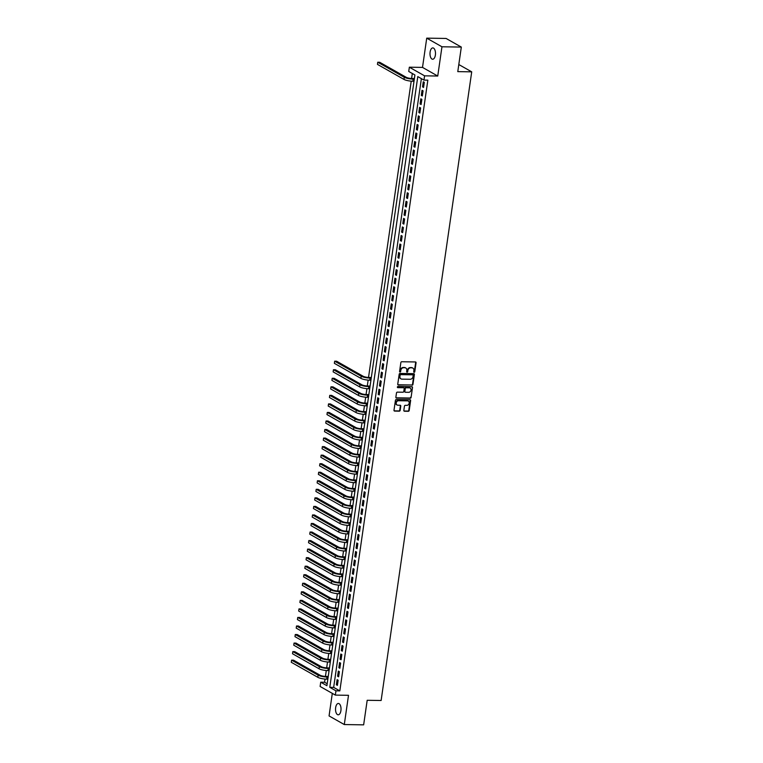 <?xml version="1.0" encoding="UTF-8"?>
<svg xmlns="http://www.w3.org/2000/svg" width="763" height="763" viewBox="0 0 763 763"><rect width="100%" height="100%" fill="white"/><g stroke="black" fill="none" stroke-linecap="round" stroke-linejoin="round"><path stroke-width="1.14" d="M414.166 372.296A0.61 0.515 119.5 0 0 414.786 371.715L416.064 362.806A0.868 0.734 119.5 0 0 415.425 361.958L401.748 361.748A0.868 0.734 119.5 0 0 400.861 362.578L399.583 371.486A0.61 0.515 119.5 0 0 400.642 371.495L400.813 370.341A2.785 2.356 119.5 0 1 403.627 367.699L404.771 367.718A2.785 2.356 119.5 0 1 406.813 370.436L406.65 371.591A0.61 0.515 119.5 0 0 407.719 371.61L407.881 370.456A2.785 2.356 119.5 0 1 410.694 367.804L411.839 367.823A2.785 2.356 119.5 0 1 413.88 370.541L413.718 371.695A0.61 0.515 119.5 0 0 414.166 372.296M413.775 372.058A0.61 0.515 119.5 0 0 414.366 371.476L415.654 362.568A0.868 0.734 119.5 0 0 415.501 361.958M399.64 371.848A0.61 0.515 119.5 0 0 400.232 371.266L400.813 370.341M406.708 371.953A0.61 0.515 119.5 0 0 407.299 371.371L407.881 370.456M340.908 710.63A5.665 2.747 -89.1 0 0 338.362 703.467A5.665 2.747 -89.1 0 0 335.644 707.644A5.665 2.747 -89.1 0 0 338.19 714.807A5.665 2.747 -89.1 0 0 340.908 710.63M435.377 55.06A5.665 2.747 -89.1 0 0 432.831 47.907A5.665 2.747 -89.1 0 0 430.113 52.075A5.665 2.747 -89.1 0 0 432.659 59.237A5.665 2.747 -89.1 0 0 435.377 55.06M403.837 410.389A0.868 0.734 119.5 0 0 404.476 411.238L408.319 411.295A0.868 0.734 119.5 0 0 409.197 410.465L410.628 400.575A0.868 0.734 119.5 0 0 409.989 399.726L396.302 399.516A0.868 0.734 119.5 0 0 395.425 400.346L393.994 410.236A0.868 0.734 119.5 0 0 394.633 411.085L399.268 411.162A0.868 0.734 119.5 0 0 400.155 410.332L400.766 406.097A0.868 0.734 119.5 0 0 400.127 405.248L397.828 405.21A2.327 1.965 119.5 0 1 398.467 400.728L407.48 400.861A2.327 1.965 119.5 0 1 406.832 405.353L405.334 405.325A0.868 0.734 119.5 0 0 404.447 406.154L403.837 410.389M335.958 690.83L335.348 695.103L320.117 686.471L320.727 682.198L326.907 685.699L414.91 74.974L408.739 71.474L409.349 67.201L424.581 75.833L423.97 80.105L417.79 76.605L329.788 687.329L335.958 690.83L339.831 690.887L427.843 80.163L423.97 80.105M461.319 47.077L441.958 46.781L426.727 38.15L446.088 38.446L461.319 47.077L457.781 71.627L471.715 71.846L381.128 700.501L367.184 700.291L363.646 724.85L344.294 724.554L348.51 695.303L335.348 695.103M426.727 38.15L422.511 67.402L437.743 76.033L441.958 46.781M437.743 76.033L424.581 75.833M412.077 385.22A0.868 0.734 119.5 0 0 412.955 384.39L414.376 374.499A0.868 0.734 119.5 0 0 413.737 373.651L400.06 373.441A0.868 0.734 119.5 0 0 399.183 374.271L397.752 384.161A0.868 0.734 119.5 0 0 398.391 385.01L411.658 384.991A0.868 0.734 119.5 0 0 412.545 384.161L413.966 374.271A0.868 0.734 119.5 0 0 413.823 373.66M412.506 387.537L411.076 397.428A0.868 0.734 119.5 0 1 410.198 398.257L396.512 398.048A0.868 0.734 119.5 0 1 395.873 397.199L396.483 392.964A0.868 0.734 119.5 0 1 397.37 392.144L402.912 392.22A0.868 0.734 119.5 0 0 403.799 391.4L404.199 388.586A0.868 0.734 119.5 0 0 403.56 387.738L397.79 387.652A0.61 0.515 119.5 0 1 397.952 386.479L411.858 386.688A0.868 0.734 119.5 0 1 412.506 387.537L411.076 397.428M332.306 693.376L329.063 715.923L344.294 724.554M423.56 87.44L424.304 82.318L423.274 81.736L422.53 86.858L423.56 87.44M422.33 95.985L423.074 90.854L422.044 90.272L421.3 95.404L422.33 95.985M421.1 104.521L421.834 99.4L420.814 98.818L420.07 103.94L421.1 104.521M419.869 113.067L420.604 107.945L419.583 107.364L418.839 112.485L419.869 113.067M418.639 121.613L419.373 116.481L418.343 115.9L417.609 121.021L418.639 121.613M417.409 130.149L418.143 125.027L417.113 124.445L416.379 129.567L417.409 130.149M416.178 138.694L416.913 133.563L415.883 132.981L415.148 138.113L416.178 138.694M414.948 147.23L415.682 142.109L414.652 141.527L413.918 146.649L414.948 147.23M413.718 155.776L414.452 150.654L413.422 150.063L412.688 155.194L413.718 155.776M412.487 164.312L413.222 159.19L412.192 158.609L411.457 163.73L412.487 164.312M411.257 172.858L411.991 167.736L410.961 167.154L410.227 172.276L411.257 172.858M410.027 181.403L410.761 176.272L409.731 175.69L408.997 180.821L410.027 181.403M408.796 189.939L409.531 184.818L408.501 184.236L407.766 189.358L408.796 189.939M407.556 198.485L408.3 193.354L407.27 192.772L406.536 197.903L407.556 198.485M406.326 207.021L407.07 201.899L406.04 201.318L405.296 206.439L406.326 207.021M405.096 215.567L405.84 210.445L404.81 209.854L404.066 214.985L405.096 215.567M403.865 224.112L404.609 218.981L403.579 218.399L402.835 223.521L403.865 224.112M402.635 232.648L403.379 227.527L402.349 226.945L401.605 232.066L402.635 232.648M401.405 241.194L402.149 236.063L401.119 235.481L400.375 240.612L401.405 241.194M400.174 249.73L400.918 244.608L399.888 244.026L399.144 249.148L400.174 249.73M398.944 258.276L399.688 253.154L398.658 252.563L397.914 257.694L398.944 258.276M397.714 266.812L398.448 261.69L397.428 261.108L396.684 266.23L397.714 266.812M396.483 275.357L397.218 270.236L396.188 269.654L395.453 274.775L396.483 275.357M395.253 283.903L395.987 278.772L394.957 278.19L394.223 283.311L395.253 283.903M394.023 292.439L394.757 287.317L393.727 286.735L392.993 291.857L394.023 292.439M392.792 300.984L393.527 295.853L392.497 295.271L391.762 300.403L392.792 300.984M391.562 309.52L392.296 304.399L391.266 303.817L390.532 308.939L391.562 309.52M390.332 318.066L391.066 312.944L390.036 312.353L389.302 317.484L390.332 318.066M389.101 326.612L389.836 321.481L388.806 320.899L388.071 326.02L389.101 326.612M387.871 335.148L388.605 330.026L387.575 329.444L386.841 334.566L387.871 335.148M386.641 343.693L387.375 338.562L386.345 337.98L385.611 343.112L386.641 343.693M385.401 352.229L386.145 347.108L385.115 346.526L384.38 351.648L385.401 352.229M384.171 360.775L384.914 355.644L383.884 355.062L383.14 360.193L384.171 360.775M382.94 369.311L383.684 364.189L382.654 363.608L381.91 368.729L382.94 369.311M381.71 377.857L382.454 372.735L381.424 372.153L380.68 377.275L381.71 377.857M380.479 386.402L381.223 381.271L380.193 380.689L379.449 385.811L380.479 386.402M379.249 394.938L379.993 389.817L378.963 389.235L378.219 394.357L379.249 394.938M378.019 403.484L378.763 398.353L377.733 397.771L376.989 402.902L378.019 403.484M376.788 412.02L377.532 406.898L376.502 406.317L375.758 411.438L376.788 412.02M375.558 420.566L376.293 415.444L375.272 414.853L374.528 419.984L375.558 420.566M374.328 429.102L375.062 423.98L374.032 423.398L373.298 428.52L374.328 429.102M373.097 437.647L373.832 432.526L372.802 431.944L372.067 437.065L373.097 437.647M371.867 446.193L372.602 441.062L371.571 440.48L370.837 445.611L371.867 446.193M370.637 454.729L371.371 449.607L370.341 449.026L369.607 454.147L370.637 454.729M369.406 463.275L370.141 458.143L369.111 457.562L368.376 462.693L369.406 463.275M368.176 471.811L368.911 466.689L367.88 466.107L367.146 471.229L368.176 471.811M366.946 480.356L367.68 475.235L366.65 474.643L365.916 479.774L366.946 480.356M365.715 488.902L366.45 483.771L365.42 483.189L364.685 488.31L365.715 488.902M364.485 497.438L365.219 492.316L364.189 491.734L363.455 496.856L364.485 497.438M363.245 505.983L363.989 500.852L362.959 500.27L362.225 505.402L363.245 505.983M362.015 514.52L362.759 509.398L361.729 508.816L360.994 513.938L362.015 514.52M360.785 523.065L361.528 517.943L360.498 517.352L359.755 522.483L360.785 523.065M359.554 531.601L360.298 526.48L359.268 525.898L358.524 531.019L359.554 531.601M358.324 540.147L359.068 535.025L358.038 534.443L357.294 539.565L358.324 540.147M357.094 548.692L357.837 543.561L356.807 542.979L356.063 548.101L357.094 548.692M355.863 557.228L356.607 552.107L355.577 551.525L354.833 556.647L355.863 557.228M354.633 565.774L355.377 560.643L354.347 560.061L353.603 565.192L354.633 565.774M353.403 574.31L354.137 569.188L353.116 568.607L352.372 573.728L353.403 574.31M352.172 582.856L352.907 577.734L351.877 577.143L351.142 582.274L352.172 582.856M350.942 591.401L351.676 586.27L350.646 585.688L349.912 590.81L350.942 591.401M349.712 599.937L350.446 594.816L349.416 594.234L348.681 599.356L349.712 599.937M348.481 608.483L349.216 603.352L348.186 602.77L347.451 607.901L348.481 608.483M347.251 617.019L347.985 611.897L346.955 611.316L346.221 616.437L347.251 617.019M346.021 625.565L346.755 620.433L345.725 619.852L344.99 624.983L346.021 625.565M344.79 634.101L345.525 628.979L344.494 628.397L343.76 633.519L344.79 634.101M343.56 642.646L344.294 637.525L343.264 636.943L342.53 642.065L343.56 642.646M342.329 651.192L343.064 646.061L342.034 645.479L341.299 650.601L342.329 651.192M341.09 659.728L341.834 654.606L340.803 654.025L340.069 659.146L341.09 659.728M339.859 668.274L340.603 663.142L339.573 662.561L338.839 667.692L339.859 668.274M338.629 676.81L339.373 671.688L338.343 671.106L337.599 676.228L338.629 676.81M421.376 78.637L333.66 687.387L339.831 690.887M337.112 679.642L336.369 684.773L337.399 685.355L338.143 680.234L337.112 679.642M412.325 73.506L411.6 78.503M411.219 81.155L368.519 377.456M368.138 380.108L367.289 386.002M366.908 388.653L366.059 394.547M365.677 397.199L364.828 403.083M364.447 405.735L363.598 411.629M363.217 414.28L362.368 420.165M361.986 422.816L361.137 428.711M360.756 431.362L359.907 437.256M359.526 439.908L358.677 445.792M358.295 448.444L357.446 454.338M357.065 456.989L356.216 462.874M355.835 465.525L354.986 471.42M354.604 474.071L353.755 479.956M353.374 482.607L352.525 488.501M352.134 491.153L351.285 497.047M350.904 499.698L350.055 505.583M349.673 508.234L348.825 514.128M348.443 516.78L347.594 522.665M347.213 525.316L346.364 531.21M345.982 533.862L345.134 539.746M344.752 542.398L343.903 548.292M343.522 550.943L342.673 556.837M342.291 559.489L341.442 565.373M341.061 568.025L340.212 573.919M339.831 576.57L338.982 582.455M338.6 585.107L337.751 591.001M337.37 593.652L336.521 599.546M336.14 602.198L335.291 608.082M334.909 610.734L334.06 616.628M333.679 619.279L332.83 625.164M332.449 627.815L331.6 633.71M331.218 636.361L330.369 642.246M329.978 644.897L329.139 650.791M328.748 653.443L327.899 659.337M327.518 661.988L326.669 667.873M326.287 670.524L325.439 676.419M325.057 679.07L324.599 682.256L327.184 683.724M471.715 71.846L458.801 64.531M324.599 682.256L320.727 682.198M422.511 67.402L409.349 67.201M333.66 687.387L329.788 687.329M422.53 86.858L423.646 86.877M421.3 95.404L422.416 95.413M420.07 103.94L421.186 103.959M418.839 112.485L419.955 112.504M417.609 121.021L418.725 121.04M416.379 129.567L417.485 129.586M415.148 138.113L416.255 138.122M413.918 146.649L415.024 146.668M412.688 155.194L413.794 155.213M411.457 163.73L412.564 163.749M410.227 172.276L411.333 172.295M408.997 180.821L410.103 180.831M407.766 189.358L408.873 189.377M406.536 197.903L407.642 197.913M405.296 206.439L406.412 206.458M404.066 214.985L405.182 215.004M402.835 223.521L403.951 223.54M401.605 232.066L402.721 232.086M400.375 240.612L401.491 240.622M399.144 249.148L400.26 249.167M397.914 257.694L399.03 257.713M396.684 266.23L397.8 266.249M395.453 274.775L396.569 274.794M394.223 283.311L395.329 283.331M392.993 291.857L394.099 291.876M391.762 300.403L392.869 300.412M390.532 308.939L391.638 308.958M389.302 317.484L390.408 317.503M388.071 326.02L389.178 326.039M386.841 334.566L387.947 334.585M385.611 343.112L386.717 343.121M384.38 351.648L385.487 351.667M383.14 360.193L384.256 360.203M381.91 368.729L383.026 368.748M380.68 377.275L381.796 377.294M379.449 385.811L380.565 385.83M378.219 394.357L379.335 394.376M376.989 402.902L378.105 402.912M375.758 411.438L376.874 411.457M374.528 419.984L375.644 420.003M373.298 428.52L374.414 428.539M372.067 437.065L373.174 437.085M370.837 445.611L371.943 445.621M369.607 454.147L370.713 454.166M368.376 462.693L369.483 462.702M367.146 471.229L368.252 471.248M365.916 479.774L367.022 479.793M364.685 488.31L365.792 488.33M363.455 496.856L364.561 496.875M362.225 505.402L363.331 505.411M360.994 513.938L362.101 513.957M359.755 522.483L360.87 522.493M358.524 531.019L359.64 531.038M357.294 539.565L358.41 539.584M356.063 548.101L357.179 548.12M354.833 556.647L355.949 556.666M353.603 565.192L354.719 565.202M352.372 573.728L353.488 573.747M351.142 582.274L352.258 582.293M349.912 590.81L351.018 590.829M348.681 599.356L349.788 599.375M347.451 607.901L348.557 607.911M346.221 616.437L347.327 616.456M344.99 624.983L346.097 624.992M343.76 633.519L344.866 633.538M342.53 642.065L343.636 642.084M341.299 650.601L342.406 650.62M340.069 659.146L341.175 659.165M338.839 667.692L339.945 667.701M337.599 676.228L338.715 676.247M336.369 684.773L337.484 684.793M412.611 367.985A2.785 2.356 119.5 0 0 411.429 367.594L411.839 367.823M407.471 370.217A2.785 2.356 119.5 0 1 410.284 367.575L411.429 367.594M405.544 367.871A2.785 2.356 119.5 0 0 404.361 367.48L404.771 367.718M400.403 370.112A2.785 2.356 119.5 0 1 403.217 367.47L404.361 367.48M397.904 384.771A0.868 0.734 119.5 0 0 397.981 384.781L411.658 384.991M413.184 375.406A0.61 0.515 119.5 0 0 412.735 374.814L400.728 374.633A0.61 0.515 119.5 0 0 400.108 375.205L399.936 376.426A2.785 2.356 119.5 0 0 401.977 379.144L410.189 379.268A2.785 2.356 119.5 0 0 413.012 376.626L413.184 375.406M400.794 378.753A2.785 2.356 119.5 0 1 399.526 376.188L399.698 374.976A0.61 0.515 119.5 0 1 400.317 374.395L412.325 374.576M396.026 397.809A0.868 0.734 119.5 0 0 396.102 397.819L409.788 398.028A0.868 0.734 119.5 0 0 410.666 397.199M403.637 387.747A0.868 0.734 119.5 0 0 403.15 387.509L397.399 387.413M408.672 392.316A2.327 1.965 119.5 0 0 409.321 387.823L406.145 387.776A0.868 0.734 119.5 0 0 405.267 388.605L404.857 391.409A0.868 0.734 119.5 0 0 405.496 392.258L408.672 392.316M409.931 387.947A2.327 1.965 119.5 0 0 408.911 387.594L409.321 387.823M405.01 392.02A0.868 0.734 119.5 0 1 404.447 391.181L404.857 388.367A0.868 0.734 119.5 0 1 405.735 387.547L408.911 387.594M412.087 387.308A0.868 0.734 119.5 0 0 411.944 386.698M408.091 400.985A2.327 1.965 119.5 0 0 407.07 400.632L407.48 400.861M396.808 404.857A2.327 1.965 119.5 0 1 398.057 400.489L407.07 400.632M394.147 410.847A0.868 0.734 119.5 0 0 394.223 410.856L398.858 410.923A0.868 0.734 119.5 0 0 399.745 410.093L400.356 405.868A0.868 0.734 119.5 0 0 400.203 405.248M403.989 410.999A0.868 0.734 119.5 0 0 404.066 410.999L407.909 411.066A0.868 0.734 119.5 0 0 408.787 410.236L410.208 400.346A0.868 0.734 119.5 0 0 410.065 399.736M414.395 78.56L412.154 78.522A4.425 0.992 -171.8 0 1 406.221 77.301L379.688 62.27L377.752 62.232L404.285 77.273A6.638 1.488 8.2 0 0 413.184 79.104L414.309 79.123M377.752 62.232L377.447 64.369L403.98 79.409A6.638 1.488 8.2 0 0 412.869 81.24L414.004 81.26M371.314 377.513L369.073 377.475A4.425 0.992 -171.8 0 1 363.14 376.254L336.607 361.223L334.671 361.195L361.204 376.226A6.638 1.488 8.2 0 0 370.103 378.066L371.228 378.076M334.671 361.195L334.366 363.331L360.899 378.362A6.638 1.488 8.2 0 0 369.788 380.193L370.923 380.212M370.084 386.059L367.842 386.021A4.425 0.992 -171.8 0 1 361.91 384.8L335.377 369.759L333.441 369.731L359.974 384.762A6.638 1.488 8.2 0 0 368.872 386.603L369.998 386.622M333.441 369.731L333.135 371.867L359.669 386.898A6.638 1.488 8.2 0 0 368.558 388.739L369.693 388.758M368.853 394.595L366.612 394.566A4.425 0.992 -171.8 0 1 360.68 393.336L334.146 378.305L332.21 378.276L358.744 393.307A6.638 1.488 8.2 0 0 367.642 395.148L368.767 395.167M332.21 378.276L331.905 380.413L358.438 395.444A6.638 1.488 8.2 0 0 367.327 397.285L368.462 397.294M367.623 403.141L365.382 403.102A4.425 0.992 -171.8 0 1 359.449 401.882L332.916 386.851L330.98 386.812L357.513 401.853A6.638 1.488 8.2 0 0 366.412 403.684L367.537 403.703M330.98 386.812L330.675 388.949L357.208 403.989A6.638 1.488 8.2 0 0 366.097 405.821L367.232 405.84M366.393 411.677L364.151 411.648A4.425 0.992 -171.8 0 1 358.219 410.418L331.686 395.387L329.75 395.358L356.283 410.389A6.638 1.488 8.2 0 0 365.172 412.23L366.307 412.249M329.75 395.358L329.444 397.494L355.978 412.525A6.638 1.488 8.2 0 0 364.867 414.366L366.002 414.385M365.162 420.222L362.921 420.184A4.425 0.992 -171.8 0 1 356.989 418.963L330.455 403.932L328.519 403.904L355.053 418.935A6.638 1.488 8.2 0 0 363.941 420.766L365.076 420.785M328.519 403.904L328.214 406.04L354.747 421.071A6.638 1.488 8.2 0 0 363.636 422.902L364.771 422.921M363.932 428.768L361.681 428.73A4.425 0.992 -171.8 0 1 355.758 427.499L329.225 412.468L327.289 412.44L353.822 427.471A6.638 1.488 8.2 0 0 362.711 429.311L363.846 429.331M327.289 412.44L326.974 414.576L353.517 429.607A6.638 1.488 8.2 0 0 362.406 431.448L363.541 431.467M362.702 437.304L360.451 437.275A4.425 0.992 -171.8 0 1 354.528 436.045L327.995 421.014L326.059 420.985L352.592 436.016A6.638 1.488 8.2 0 0 361.481 437.857L362.616 437.867M326.059 420.985L325.744 423.122L352.277 438.153A6.638 1.488 8.2 0 0 361.176 439.993L362.311 440.003M361.471 445.85L359.22 445.811A4.425 0.992 -171.8 0 1 353.298 444.591L326.764 429.55L324.828 429.521L351.361 444.562A6.638 1.488 8.2 0 0 360.25 446.393L361.385 446.412M324.828 429.521L324.513 431.658L351.047 446.689A6.638 1.488 8.2 0 0 359.945 448.53L361.08 448.549M360.241 454.386L357.99 454.357A4.425 0.992 -171.8 0 1 352.067 453.127L325.534 438.096L323.598 438.067L350.131 453.098A6.638 1.488 8.2 0 0 359.02 454.939L360.155 454.958M323.598 438.067L323.283 440.203L349.816 455.234A6.638 1.488 8.2 0 0 358.715 457.075L359.85 457.094M359.001 462.931L356.76 462.893A4.425 0.992 -171.8 0 1 350.837 461.672L324.294 446.641L322.368 446.613L348.901 461.644A6.638 1.488 8.2 0 0 357.79 463.475L358.925 463.494M322.368 446.613L322.053 448.739L348.586 463.78A6.638 1.488 8.2 0 0 357.485 465.611L358.62 465.63M357.771 471.467L355.529 471.439A4.425 0.992 -171.8 0 1 349.597 470.208L323.064 455.177L321.128 455.149L347.661 470.18A6.638 1.488 8.2 0 0 356.559 472.02L357.694 472.039M321.128 455.149L320.822 457.285L347.356 472.316A6.638 1.488 8.2 0 0 356.254 474.157L357.389 474.176M356.54 480.013L354.299 479.975A4.425 0.992 -171.8 0 1 348.367 478.754L321.833 463.723L319.897 463.694L346.431 478.725A6.638 1.488 8.2 0 0 355.329 480.566L356.464 480.576M319.897 463.694L319.592 465.831L346.125 480.862A6.638 1.488 8.2 0 0 355.024 482.693L356.159 482.712M355.31 488.558L353.069 488.52A4.425 0.992 -171.8 0 1 347.136 487.299L320.603 472.259L318.667 472.23L345.2 487.261A6.638 1.488 8.2 0 0 354.099 489.102L355.234 489.121M318.667 472.23L318.362 474.367L344.895 489.398A6.638 1.488 8.2 0 0 353.794 491.238L354.919 491.258M354.08 497.095L351.838 497.066A4.425 0.992 -171.8 0 1 345.906 495.836L319.373 480.804L317.437 480.776L343.97 495.807A6.638 1.488 8.2 0 0 352.868 497.648L354.003 497.667M317.437 480.776L317.131 482.912L343.665 497.943A6.638 1.488 8.2 0 0 352.563 499.784L353.689 499.794M352.849 505.64L350.608 505.602A4.425 0.992 -171.8 0 1 344.676 504.381L318.142 489.35L316.206 489.312L342.74 504.353A6.638 1.488 8.2 0 0 351.638 506.184L352.773 506.203M316.206 489.312L315.901 491.448L342.434 506.489A6.638 1.488 8.2 0 0 351.333 508.32L352.458 508.339M351.619 514.176L349.378 514.148A4.425 0.992 -171.8 0 1 343.445 512.917L316.912 497.886L314.976 497.858L341.509 512.889A6.638 1.488 8.2 0 0 350.408 514.729L351.543 514.748M314.976 497.858L314.671 499.994L341.204 515.025A6.638 1.488 8.2 0 0 350.103 516.866L351.228 516.885M350.389 522.722L348.147 522.684A4.425 0.992 -171.8 0 1 342.215 521.463L315.682 506.432L313.746 506.403L340.279 521.434A6.638 1.488 8.2 0 0 349.177 523.265L350.312 523.284M313.746 506.403L313.44 508.54L339.974 523.571A6.638 1.488 8.2 0 0 348.872 525.402L349.998 525.421M349.158 531.258L346.917 531.229A4.425 0.992 -171.8 0 1 340.985 529.999L314.451 514.968L312.515 514.939L339.049 529.97A6.638 1.488 8.2 0 0 347.947 531.811L349.072 531.83M312.515 514.939L312.21 517.076L338.743 532.107A6.638 1.488 8.2 0 0 347.632 533.947L348.767 533.966M347.928 539.803L345.687 539.765A4.425 0.992 -171.8 0 1 339.754 538.544L313.221 523.513L311.285 523.485L337.818 538.516A6.638 1.488 8.2 0 0 346.717 540.357L347.842 540.366M311.285 523.485L310.98 525.621L337.513 540.652A6.638 1.488 8.2 0 0 346.402 542.493L347.537 542.503M346.698 548.349L344.456 548.311A4.425 0.992 -171.8 0 1 338.524 547.09L311.991 532.049L310.055 532.021L336.588 547.061A6.638 1.488 8.2 0 0 345.486 548.893L346.612 548.912M310.055 532.021L309.749 534.157L336.283 549.188A6.638 1.488 8.2 0 0 345.172 551.029L346.307 551.048M345.467 556.885L343.226 556.856A4.425 0.992 -171.8 0 1 337.294 555.626L310.76 540.595L308.824 540.566L335.358 555.598A6.638 1.488 8.2 0 0 344.256 557.438L345.381 557.457M308.824 540.566L308.519 542.703L335.052 557.734A6.638 1.488 8.2 0 0 343.941 559.575L345.076 559.584M344.237 565.431L341.996 565.393A4.425 0.992 -171.8 0 1 336.063 564.172L309.53 549.141L307.594 549.112L334.127 564.143A6.638 1.488 8.2 0 0 343.016 565.974L344.151 565.993M307.594 549.112L307.289 551.239L333.822 566.28A6.638 1.488 8.2 0 0 342.711 568.111L343.846 568.13M343.007 573.967L340.765 573.938A4.425 0.992 -171.8 0 1 334.833 572.708L308.3 557.677L306.364 557.648L332.897 572.679A6.638 1.488 8.2 0 0 341.786 574.52L342.921 574.539M306.364 557.648L306.058 559.784L332.592 574.816A6.638 1.488 8.2 0 0 341.481 576.656L342.616 576.675M341.776 582.512L339.525 582.474A4.425 0.992 -171.8 0 1 333.603 581.253L307.069 566.222L305.133 566.194L331.667 581.225A6.638 1.488 8.2 0 0 340.556 583.066L341.69 583.075M305.133 566.194L304.819 568.33L331.361 583.361A6.638 1.488 8.2 0 0 340.25 585.192L341.385 585.211M340.546 591.058L338.295 591.02A4.425 0.992 -171.8 0 1 332.372 589.799L305.839 574.758L303.903 574.73L330.436 589.761A6.638 1.488 8.2 0 0 339.325 591.602L340.46 591.621M303.903 574.73L303.588 576.866L330.121 591.897A6.638 1.488 8.2 0 0 339.02 593.738L340.155 593.757M339.316 599.594L337.065 599.565A4.425 0.992 -171.8 0 1 331.142 598.335L304.609 583.304L302.673 583.275L329.206 598.306A6.638 1.488 8.2 0 0 338.095 600.147L339.23 600.157M302.673 583.275L302.358 585.412L328.891 600.443A6.638 1.488 8.2 0 0 337.79 602.284L338.925 602.293M338.085 608.14L335.834 608.101A4.425 0.992 -171.8 0 1 329.912 606.881L303.378 591.84L301.442 591.811L327.976 606.852A6.638 1.488 8.2 0 0 336.864 608.683L337.999 608.702M301.442 591.811L301.127 593.948L327.661 608.979A6.638 1.488 8.2 0 0 336.559 610.82L337.694 610.839M336.845 616.676L334.604 616.647A4.425 0.992 -171.8 0 1 328.681 615.417L302.138 600.386L300.212 600.357L326.745 615.388A6.638 1.488 8.2 0 0 335.634 617.229L336.769 617.248M300.212 600.357L299.897 602.493L326.43 617.525A6.638 1.488 8.2 0 0 335.329 619.365L336.464 619.384M335.615 625.221L333.374 625.183A4.425 0.992 -171.8 0 1 327.441 623.962L300.908 608.931L298.972 608.903L325.515 623.934A6.638 1.488 8.2 0 0 334.404 625.765L335.539 625.784M298.972 608.903L298.667 611.029L325.2 626.07A6.638 1.488 8.2 0 0 334.099 627.901L335.234 627.92M334.385 633.757L332.143 633.729A4.425 0.992 -171.8 0 1 326.211 632.498L299.678 617.467L297.742 617.439L324.275 632.47A6.638 1.488 8.2 0 0 333.173 634.311L334.308 634.33M297.742 617.439L297.436 619.575L323.97 634.606A6.638 1.488 8.2 0 0 332.868 636.447L334.003 636.466M333.154 642.303L330.913 642.265A4.425 0.992 -171.8 0 1 324.981 641.044L298.447 626.013L296.511 625.984L323.045 641.015A6.638 1.488 8.2 0 0 331.943 642.856L333.078 642.866M296.511 625.984L296.206 628.121L322.739 643.152A6.638 1.488 8.2 0 0 331.638 644.983L332.763 645.002M331.924 650.849L329.683 650.81A4.425 0.992 -171.8 0 1 323.75 649.59L297.217 634.549L295.281 634.52L321.814 649.551A6.638 1.488 8.2 0 0 330.713 651.392L331.848 651.411M295.281 634.52L294.976 636.657L321.509 651.688A6.638 1.488 8.2 0 0 330.408 653.529L331.533 653.548M330.694 659.385L328.452 659.356A4.425 0.992 -171.8 0 1 322.52 658.126L295.987 643.095L294.051 643.066L320.584 658.097A6.638 1.488 8.2 0 0 329.482 659.938L330.617 659.957M294.051 643.066L293.745 645.202L320.279 660.233A6.638 1.488 8.2 0 0 329.177 662.074L330.303 662.084M329.463 667.93L327.222 667.892A4.425 0.992 -171.8 0 1 321.29 666.671L294.756 651.64L292.82 651.602L319.354 666.643A6.638 1.488 8.2 0 0 328.252 668.474L329.387 668.493M292.82 651.602L292.515 653.738L319.048 668.779A6.638 1.488 8.2 0 0 327.947 670.61L329.072 670.629M328.233 676.466L325.992 676.438A4.425 0.992 -171.8 0 1 320.059 675.207L293.526 660.176L291.59 660.148L318.123 675.179A6.638 1.488 8.2 0 0 327.022 677.019L328.157 677.039M291.59 660.148L291.285 662.284L317.818 677.315A6.638 1.488 8.2 0 0 326.717 679.156L327.842 679.175M413.184 79.104L412.869 81.24M404.285 77.273L403.98 79.409M370.103 378.066L369.788 380.193M361.204 376.226L360.899 378.362M368.872 386.603L368.558 388.739M359.974 384.762L359.669 386.898M367.642 395.148L367.327 397.285M358.744 393.307L358.438 395.444M366.412 403.684L366.097 405.821M357.513 401.853L357.208 403.989M365.172 412.23L364.867 414.366M356.283 410.389L355.978 412.525M363.941 420.766L363.636 422.902M355.053 418.935L354.747 421.071M362.711 429.311L362.406 431.448M353.822 427.471L353.517 429.607M361.481 437.857L361.176 439.993M352.592 436.016L352.277 438.153M360.25 446.393L359.945 448.53M351.361 444.562L351.047 446.689M359.02 454.939L358.715 457.075M350.131 453.098L349.816 455.234M357.79 463.475L357.485 465.611M348.901 461.644L348.586 463.78M356.559 472.02L356.254 474.157M347.661 470.18L347.356 472.316M355.329 480.566L355.024 482.693M346.431 478.725L346.125 480.862M354.099 489.102L353.794 491.238M345.2 487.261L344.895 489.398M352.868 497.648L352.563 499.784M343.97 495.807L343.665 497.943M351.638 506.184L351.333 508.32M342.74 504.353L342.434 506.489M350.408 514.729L350.103 516.866M341.509 512.889L341.204 515.025M349.177 523.265L348.872 525.402M340.279 521.434L339.974 523.571M347.947 531.811L347.632 533.947M339.049 529.97L338.743 532.107M346.717 540.357L346.402 542.493M337.818 538.516L337.513 540.652M345.486 548.893L345.172 551.029M336.588 547.061L336.283 549.188M344.256 557.438L343.941 559.575M335.358 555.598L335.052 557.734M343.016 565.974L342.711 568.111M334.127 564.143L333.822 566.28M341.786 574.52L341.481 576.656M332.897 572.679L332.592 574.816M340.556 583.066L340.25 585.192M331.667 581.225L331.361 583.361M339.325 591.602L339.02 593.738M330.436 589.761L330.121 591.897M338.095 600.147L337.79 602.284M329.206 598.306L328.891 600.443M336.864 608.683L336.559 610.82M327.976 606.852L327.661 608.979M335.634 617.229L335.329 619.365M326.745 615.388L326.43 617.525M334.404 625.765L334.099 627.901M325.515 623.934L325.2 626.07M333.173 634.311L332.868 636.447M324.275 632.47L323.97 634.606M331.943 642.856L331.638 644.983M323.045 641.015L322.739 643.152M330.713 651.392L330.408 653.529M321.814 649.551L321.509 651.688M329.482 659.938L329.177 662.074M320.584 658.097L320.279 660.233M328.252 668.474L327.947 670.61M319.354 666.643L319.048 668.779M327.022 677.019L326.717 679.156M318.123 675.179L317.818 677.315"/></g></svg>
